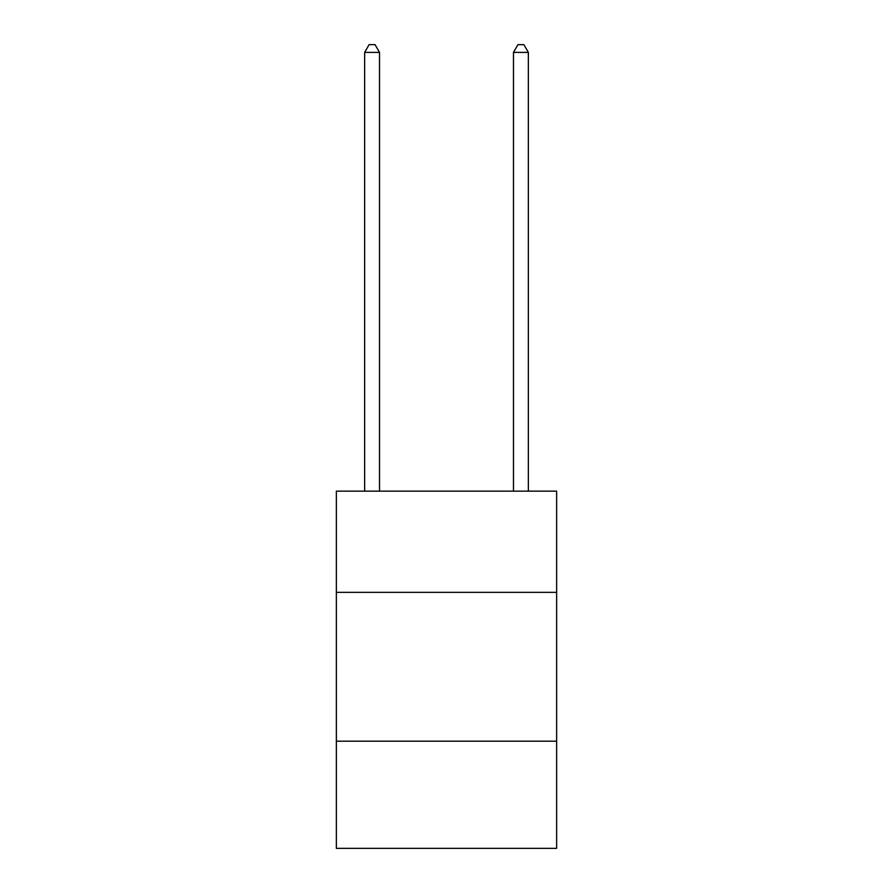 <?xml version="1.0" encoding="UTF-8"?>
<svg xmlns="http://www.w3.org/2000/svg" width="893" height="893" viewBox="0 0 893 893"><rect width="100%" height="100%" fill="white"/><g stroke="black" fill="none" stroke-linecap="round" stroke-linejoin="round"><path stroke-width="1.34" d="M556.64 592.36L556.64 491.15L336.36 491.15L336.36 592.36L556.64 592.36L556.64 848.35L336.36 848.35L336.36 592.36M556.64 741.19L336.36 741.19M379.525 491.15L379.525 52.386L364.645 52.386L364.645 491.15M364.645 52.386L369.11 44.65L375.06 44.65L379.525 52.386M528.355 491.15L528.355 52.386L513.475 52.386L513.475 491.15M513.475 52.386L517.94 44.65L523.89 44.65L528.355 52.386"/></g></svg>
